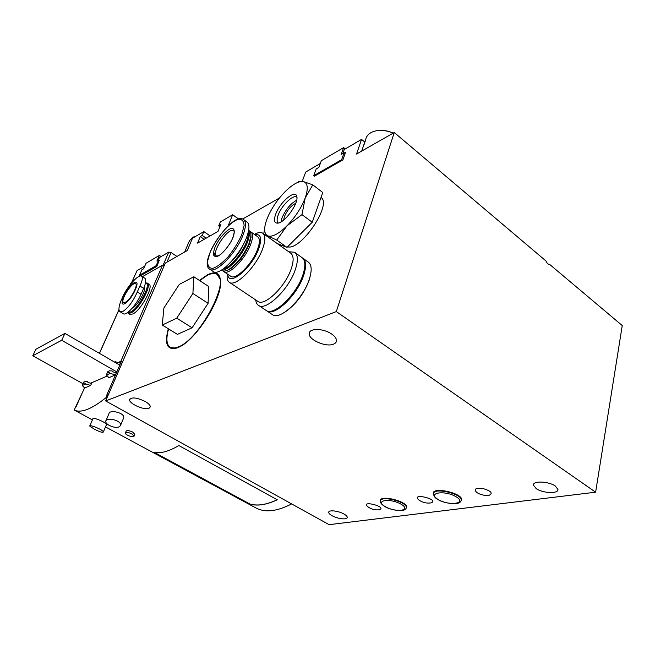 <?xml version="1.0" encoding="UTF-8"?>
<svg xmlns="http://www.w3.org/2000/svg" width="655" height="655" viewBox="0 0 655 655"><rect width="100%" height="100%" fill="white"/><g stroke="black" fill="none" stroke-linecap="round" stroke-linejoin="round"><path stroke-width="0.98" d="M228.153 225.86L232.656 214.742L220.301 221.971L218.688 225.893L220.751 224.698L218.009 231.395L197.54 243.111L200.274 236.578L202.231 235.44L203.836 231.592L192.48 238.232L187.256 250.57L165.33 263.073L105.66 400.95L336.318 311.584L394.261 132.523L356.541 154.031L361.56 139.392L364.778 142.045L361.699 151.092M203.836 231.592L210.116 235.915M302.25 181.353L305.697 172.052L320.303 163.504M336.318 311.584L595.624 492.192L622.25 325.551L549.594 264.358C548.079 264.383 546.859 263.244 545.951 260.952L394.261 132.523M342.852 153.475L344.252 149.512L361.56 139.392M344.358 152.975L345.578 152.271L342.917 159.853L314.4 176.187L313.745 175.679L316.193 168.957L318.895 167.393L321.327 160.704L343.613 147.612L341.214 154.433L344.088 152.762L341.673 159.656L313.745 175.679M279.464 197.982L242.587 219.016M199.423 280.43L207.52 274.748C216.166 270.581 220.53 273.282 220.62 282.862C220.8 300.408 196.467 338.692 179.994 346.659L177.98 347.641C167.344 350.99 164.118 344.694 168.294 328.744M238.657 219.016L232.656 214.742M595.624 492.192L329.097 524.655L105.66 400.95M333.239 344.252C325.674 347.322 308.423 339.716 309.242 333.616C308.964 327.991 323.545 328.196 331.684 334.05C334.901 336.31 336.506 338.52 336.506 340.698C336.4 342.319 335.311 343.507 333.239 344.252M148.906 408.376C144.141 410.423 128.847 403.578 129.616 399.706C131.557 396.914 136.731 397.495 145.156 401.466C148.57 403.472 150.29 405.281 150.314 406.886L148.906 408.376M218.688 225.893L219.916 226.745M202.231 235.44L206.194 238.158M200.274 236.578L204.229 239.28M377.788 509.893L379.343 509.754C387.817 506.88 359.783 499.683 367.913 506.814C371.344 509.295 375.159 510.278 379.343 509.754M428.984 503.097L430.949 502.925C440.692 499.487 409.637 492.2 419.077 500.133L419.634 500.494M486.763 495.409L489.31 495.205C493.109 493.231 491.07 491.029 483.218 488.597C475.366 487.754 473.278 489.097 476.963 492.617L477.012 492.65M405.789 508.82L406.755 507.298C407.615 501.321 379.761 494.435 380.309 500.715L380.571 501.812M460.637 501.599L461.693 499.839C462.553 493.109 432.587 486.419 433.242 493.428L433.569 494.697M536.15 488.597C542.651 493.272 558.412 494.009 557.962 489.514L555.334 486.051C548.784 481.269 532.875 480.623 533.432 485.068L536.15 488.597M331.979 515.682C337.481 518.907 347.469 520.045 347.265 517.385C347.248 516.402 346.184 515.297 344.072 514.077C338.545 510.794 328.466 509.68 328.72 512.333C328.744 513.332 329.833 514.445 331.979 515.682M364.098 144.526L365.621 140.055C366.202 136.166 368.757 133.342 373.293 131.581C379.384 129.584 386 130.108 393.131 133.161M379.417 130.41C384.059 130.124 388.661 131.025 393.229 133.104M184.653 252.052L189.393 240.876L192.758 237.184L195.419 236.512M195.026 236.57L195.477 236.48M461.693 499.831L461.693 499.839C462.553 493.109 432.587 486.419 433.242 493.428L433.242 493.428M406.755 507.298L406.755 507.298C407.615 501.321 379.761 494.435 380.309 500.715L380.309 500.715M170.668 347.633L176.694 348.132M220.547 279.955L217.255 274.535M199.709 280.618L207.267 275.378C211.328 273.299 214.537 272.93 216.887 274.289C231.141 279.538 199.75 339.372 178.258 346.953C174.918 348.354 172.265 348.509 170.292 347.412C166.468 344.841 165.895 338.676 168.581 328.925M208.691 286.522L208.102 303.306L192.103 327.795L177.415 334.369L162.268 325.027L163.889 307.973L179.323 284.376L193.839 276.754L208.691 286.522M193.839 276.754L192.897 293.473L208.102 303.306M192.897 293.473L176.744 318.174L192.103 327.795M176.744 318.174L162.268 325.027M103.318 432.03C102.499 432.816 99.347 431.768 93.886 428.894L89.735 426.061C88.941 424.153 103.555 429.868 103.318 432.03L106.47 424.669C106.724 422.45 92.183 416.752 92.936 418.717L89.825 425.848M250.284 504.211C257.816 506.192 266.806 504.718 277.253 499.79L178.84 445.547C168.892 451.41 160.631 453.669 154.064 452.327L250.284 504.211L154.343 452.384M107.035 397.781L106.339 397.397C91.798 409.129 81.073 413.346 74.171 410.046L84.552 387.981M291.639 503.908C277.278 511.367 265.504 512.783 256.318 508.174L105.512 426.929M92.429 419.88L74.171 410.046M134.054 436.074C134.111 438.138 124.974 434.969 125.326 433.037C126.128 431.981 128.29 432.267 131.827 433.888L134.054 436.074L134.791 434.265L132.605 432.013C129.043 430.45 126.865 430.196 126.079 431.244L125.449 432.75M120.545 425.365C118.899 428.067 115.165 428.1 109.328 425.463C106.822 424.063 105.619 422.68 105.717 421.296C106.004 416.719 121.895 420.404 120.545 425.365L123.705 417.816C125.072 412.814 109.262 409.129 108.943 413.747L105.995 420.616M141.513 276.123L144.771 278.203C146.352 279.415 145.975 282.804 143.633 288.372L141.03 294.308C136.682 304.591 126.251 316.005 123.361 313.761L123.279 313.712M107.076 397.675L106.298 397.364L107.551 394.924L106.691 395.268L116.819 371.917L61.693 340.281L64.943 333.395L119.767 365.122L116.819 371.917L115.354 372.548M90.603 383.191L107.101 376.093M107.666 371.827L109.344 370.861L112.07 370.869L112.545 371.672L116.287 372.941L115.436 374.889L108.836 377.706L106.528 374.988L106.699 374.136C107.314 372.138 108.509 371.884 110.269 373.375L115.436 374.889M83.39 382.438L84.913 381.554L87.475 381.578L87.917 382.356L91.504 383.56L90.668 385.443L84.61 388.022L82.301 385.467L82.473 384.534C83.038 382.757 84.127 382.569 85.723 383.986L90.668 385.443M118.964 362.616L121.298 361.585L119.767 365.122M114.461 362.051L115.354 361.732L120.487 363.238L119.693 365.081M131.475 282.903L137.042 270.638L144.747 266.135M158.232 260.264L159.411 257.562L168.769 252.093L163.12 265.111M159.181 260.42L156.807 266.446L140.096 276.009M139.851 276.074L140.055 275.624M176.973 256.441L171.086 252.535L168.769 252.093M82.301 385.467L85.723 383.986M106.528 374.988L110.269 373.375M108.132 395.243L107.551 394.924M122.665 361.658L121.298 361.585M82.858 383.658L32.75 355.788L61.693 340.281M32.75 355.788L35.927 349.221L64.943 333.395M277.188 499.749C266.781 504.653 257.824 506.11 250.308 504.129M131.761 282.739L130.091 284.786M122.706 361.56L120.823 361.306L118.35 362.411M164.323 265.398L162.505 265.234L142.389 276.688M129.755 314.318L132.842 313.982C141.022 310.347 154.113 285.998 148.963 284.164L147.301 283.107M144.026 287.455C146.655 289.829 137.796 305.598 132.416 308.046L132.245 308.137M145.451 283.05C152.197 282.469 139.228 308.055 130.713 311.919L127.881 312.329M145.476 282.919L147.203 283.042C152.328 284.86 139.212 309.226 131.049 312.877L128.053 313.278L129.837 314.367M139.9 286.014L137.28 291.958C133.112 301.341 128.347 307.809 122.984 311.362L120.061 311.723C118.35 310.421 118.629 306.827 120.921 300.94L123.525 295.127C128.298 285.203 138.721 274.06 141.496 276.14C142.995 277.253 142.463 280.545 139.9 286.014L143.633 288.372M125.457 302.242L123.59 302.528C119.775 300.899 132.253 281.232 135.528 283.705C138.631 284.81 130.468 299.875 125.457 302.242M124.851 303.601C117.384 307.637 126.759 286.808 134.16 282.714C141.848 278.195 132.408 299.564 124.851 303.601M161.097 256.572L159.361 255.425L156.905 261.034L158.608 260.043L156.136 265.693L139.482 275.264L140.391 275.837M159.361 255.425L146.016 263.269L143.576 268.779L141.947 269.729L139.482 275.264M159.378 260.551L158.608 260.043M156.136 265.693L156.913 266.2M227.301 273.962C226.695 278.252 227.4 281.052 229.422 282.354C235.587 287.34 256.22 266.831 262.598 248.908C265.594 240.573 265.594 235.301 262.589 233.106C260.641 231.968 257.898 232.394 254.353 234.375M262.958 233.377L290.55 253.051C293.759 255.393 293.964 260.715 291.164 269.008C285.228 286.833 264.546 306.687 257.923 301.415L257.579 301.185M227.801 274.298C228.136 287.463 251.684 268.55 258.7 248.835C262.213 238.412 260.927 233.704 254.844 234.727M230.593 276.181L230.847 276.353C235.816 280.34 252.371 263.834 257.538 249.432C259.986 242.694 259.994 238.436 257.579 236.668L251.053 232.042M223.093 270.941L223.928 271.694C228.808 275.624 245.347 258.995 250.603 244.569C253.084 237.822 253.141 233.573 250.767 231.837L250.038 231.51M226.319 270.662L229.414 269.5C237.519 264.26 244.127 255.868 249.227 244.315L251.021 237.405L250.93 234.646M222.086 270.45L222.34 270.621C223.732 271.432 225.721 271.145 228.3 269.778C236.766 264.301 243.668 255.524 249.006 243.455L250.881 236.242C251.111 233.434 250.554 231.6 249.203 230.724L248.646 230.331M221.75 269.909C227.498 271.637 242.44 255.687 247.377 242.309C249.457 236.807 249.866 232.91 248.597 230.617M223.322 268.869C229.708 267.985 242.072 253.739 246.403 242.129C247.967 238.06 248.564 234.834 248.188 232.468M232.116 260.698C237.135 255.827 241.007 250.153 243.742 243.685M213.08 271.424L213.383 271.628C219.286 276.451 239.886 255.565 246.517 237.593C249.629 229.225 249.743 223.994 246.861 221.881L243.766 219.671M215.88 250.906L213.776 255.614M233.041 237.413C235.145 231.125 234.498 228.128 231.092 228.415C226.163 230.044 218.442 239.132 214.922 247.41C212.744 253.624 213.293 256.711 216.559 256.678C221.415 255.319 229.479 245.92 233.041 237.413M255.712 299.933C255.999 302.577 256.965 304.411 258.61 305.427C265.93 311.264 288.757 289.428 295.249 269.778C298.295 260.665 298.05 254.811 294.504 252.224L288.74 251.766M265.783 310.208L266.159 310.462C273.618 316.381 296.445 294.734 302.815 275.116C305.803 266.012 305.5 260.141 301.898 257.521L294.947 252.543M284.917 312.116C295.536 304.894 303.568 294.373 309.029 280.536L310.544 274.854M272.136 314.449L272.521 314.703C280.086 320.688 302.921 299.204 309.193 279.611C312.132 270.515 311.78 264.636 308.128 261.984L303.085 258.365M266.356 310.576L266.912 310.961C274.38 316.889 297.206 295.266 303.568 275.649C306.556 266.544 306.245 260.674 302.635 258.045L302.479 257.955M278.097 308.03C288.822 300.833 297.01 290.173 302.659 276.058L304.288 269.909M298.5 181.648L303.355 181.558C307.834 182.909 308.448 188.362 305.205 197.925C301.349 207.881 295.282 217.173 286.996 225.819L276.729 240.074L267.862 235.906C263.891 233.884 263.605 228.243 267.003 218.983L268.959 214.447C272.881 206.448 277.998 199.128 284.303 192.496L285.04 191.743C292.58 184.325 298.68 180.927 303.355 181.558L312.787 184.849L305.205 197.925L301.971 214.627L286.996 225.819C278.727 233.876 272.349 237.241 267.862 235.906L265.422 235.129M263.719 234.187L265.144 225.107M275.69 214.193C279.89 202.133 295.528 188.828 296.797 196.492C298.975 202.96 284.925 222.733 277.884 223.142C274.298 223.298 273.569 220.317 275.69 214.193M278.285 222.978C276.738 221.799 276.713 219.155 278.195 215.045C281.511 205.629 293.113 194.257 296.633 197.13L296.838 197.278M280.979 221.939L282.018 217.845C285.654 209.551 290.542 203.672 296.666 200.201M283.64 220.08L284.434 216.535C287.332 210.034 291.09 205.637 295.716 203.345M321.04 197.482C332.421 204.294 300.678 251.045 287.594 246.796M277.204 243.537L286.98 247.41L312.238 222.25L322.792 192.537L312.787 184.849M312.238 222.25L301.971 214.627M286.98 247.41L276.729 240.074M345.242 148.931L343.613 147.612M345.119 153.581L344.088 152.762M341.673 159.656L342.344 160.188M461.03 500.895L461.218 500.117C462.045 493.583 432.914 487.074 433.544 493.886C433.847 496.351 435.215 498.16 437.646 499.331C443.607 503.499 456.74 504.456 458.009 503.245C459.916 502.721 460.989 501.681 461.218 500.117L461.03 500.887M437.99 499.388C448.757 506.127 467.392 503.818 456.339 496.908C445.171 489.932 426.733 492.634 437.99 499.388M406.116 508.264L406.296 507.559C407.132 501.755 380.056 495.049 380.58 501.157C380.072 502.622 381.48 504.399 384.812 506.487C390.183 510.089 401.834 511.35 403.259 510.31C405.077 509.877 406.092 508.968 406.296 507.559L406.116 508.255M385.091 506.536C395.628 512.824 412.134 510.785 401.327 504.342C390.421 497.841 374.12 500.232 385.091 506.536M137.042 270.638L131.581 282.845M171.086 252.535L166.927 262.164M107.486 396.742L106.904 396.422M130.853 283.255L130.28 284.54M118.989 309.758L99.47 353.373M162.505 265.234L120.823 361.306M141.03 294.308L137.28 291.958M242.989 235.112C246.124 226.736 246.264 221.513 243.414 219.425C232.107 211.131 197.278 262.942 209.87 269.279C215.708 274.06 236.299 253.1 242.989 235.112M209.625 269.123L213.383 271.628M241.711 234.809L244.102 225.541C243.832 220.989 241.826 218.917 238.076 219.327C229.438 222.307 216.256 237.88 210.165 252.118L207.586 261.263C207.561 266.012 209.322 268.394 212.867 268.411C217.304 266.773 222.413 262.884 228.177 256.735C233.802 249.661 238.314 242.35 241.711 234.809M233.761 230.732L233.663 230.658C228.407 226.695 210.599 253.174 216.6 256.023L218.246 255.761C220.178 255.761 230.069 245.658 232.779 237.79C235.53 228.693 233.54 231.927 233.663 230.658L233.786 230.748M328.72 512.333L328.859 511.866M129.616 399.706L129.96 398.879M309.242 333.616L309.799 331.938M533.432 485.068L533.563 484.413M476.963 492.617C480.786 494.959 484.905 495.819 489.31 495.205M419.077 500.133C422.696 502.557 426.659 503.49 430.949 502.925M170.939 347.805L170.292 347.412M83.652 382.119L84.438 381.775M107.985 371.467L108.845 371.09M84.487 387.932L75.702 407.566M83.382 382.528L82.89 383.601M107.641 371.983L107.166 373.072M118.973 309.602L99.396 353.332M123.361 313.761L120.053 311.747M257.923 301.415L229.422 282.354M230.847 276.353L223.928 271.694M251.021 237.405L250.881 236.242M229.414 269.5L228.3 269.778M222.34 270.621L221.505 270.065M266.159 310.462L258.61 305.427M272.521 314.703L266.912 310.961"/></g></svg>
